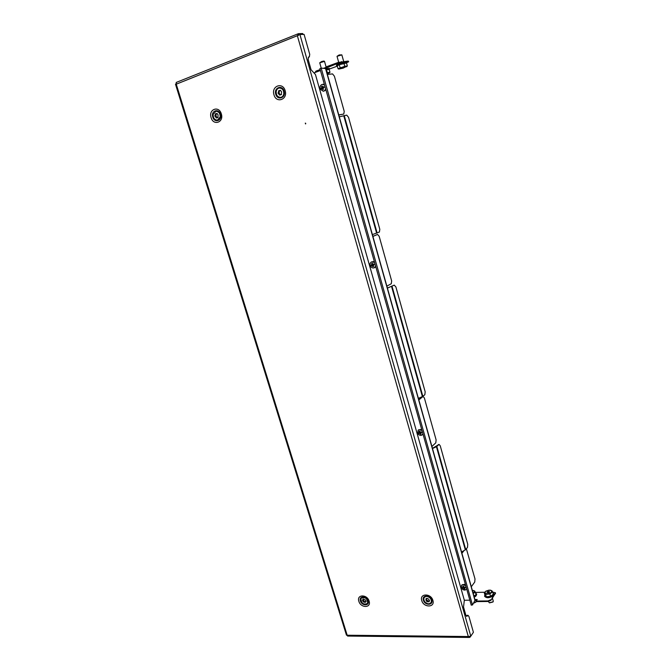 <?xml version="1.0" encoding="UTF-8"?>
<svg xmlns="http://www.w3.org/2000/svg" width="671" height="671" viewBox="0 0 671 671"><rect width="100%" height="100%" fill="white"/><g stroke="black" fill="none" stroke-linecap="round" stroke-linejoin="round"><path stroke-width="1.01" d="M305.75 123.707L305.666 123.254M305.531 123.942L305.297 123.12L305.531 123.942M366.76 598.784L366.081 598.129M298.62 34.967L298.318 33.718L297.438 35.999L468.308 636.536L469.448 637.45L347.595 636.058L347.175 635.219L468.308 636.536L470.79 636.2L473.407 632.292L468.928 616.481L468.014 615.315L466.764 616.355L465.842 615.19L463.527 607.037L464.332 600.243L315.454 74.523L311.067 69.759L308.19 59.61L308.425 57.11M469.448 637.45L470.069 637.173L469.885 636.553M470.069 637.173L470.673 636.276M176.079 83.8L175.475 84.16L176.255 84.185L176.305 82.424M299.073 34.85L298.201 35.488M298.553 33.659L302.722 33.55L302.973 34.431M175.475 84.169L346.471 635.177L347.175 635.219L176.255 84.185L298.771 35.144M470.79 636.2L299.929 34.515L304.089 34.397L309.734 54.343L309.348 56.918L308.752 56.985M467.083 615.324L466.27 616.079M308.543 57.194L309.18 56.96M279.329 90.811L277.995 93.009L279.614 95.097L281.258 94.661L281.568 91.826L280.352 90.283L278.708 90.728L278.499 91.432M279.379 91.323L279.102 92.606L278.23 92.715M279.211 94.561L280.092 94.443L279.295 93.454L278.423 93.554M279.102 92.606L279.253 93.454M276.217 91.34C276.033 95.097 277.5 97.11 280.612 97.379C282.248 97.077 283.296 95.97 283.758 94.057C283.95 90.325 282.508 88.304 279.413 87.993C277.744 88.278 276.678 89.386 276.217 91.34M280.746 97.354L280.83 97.345C282.466 97.052 283.514 95.945 283.976 94.032C284.286 91.206 283.33 89.243 281.09 88.144L279.497 87.985M280.629 94.728L279.899 94.821M281.51 94.468L280.964 94.536M280.235 90.543L278.993 90.845M280.696 90.484L280.059 90.56M426.253 599.295L426.672 599.673L426.077 600.436L426.949 601.677L429.088 601.753L429.507 600.344L427.712 598.448L426.11 598.448L426.077 600.436M426.672 599.673L427.444 600.587L426.848 601.35M428.559 601.694L429.155 600.931L428.115 600.931L427.519 601.694M427.444 600.587L428.031 601.04M425.011 601.996C427.234 604.068 429.188 604.319 430.874 602.751C431.721 601.375 431.495 599.857 430.195 598.197C427.981 596.142 426.035 595.882 424.357 597.416C423.485 598.8 423.711 600.327 425.011 601.996M430.916 602.701L431.025 602.558C431.872 601.182 431.646 599.664 430.346 598.004C428.509 596.2 426.731 595.781 424.995 596.745L424.466 597.282M426.555 598.431L425.884 599.757M426.504 598.398L426.119 598.884M365.661 602.038L366.114 601.191L365.099 599.757L363.003 599.161L362.499 600.419L363.481 601.921L365.561 602.147M367.641 602.877C367.247 598.389 365.158 596.787 361.367 598.087L360.948 598.8C361.35 603.304 363.447 604.89 367.238 603.565L367.641 602.877M367.289 603.506L367.8 602.692C368.253 600.805 367.498 599.161 365.527 597.752L361.484 597.97M364.085 602.306L364.739 601.568L365.729 601.677L365.074 602.415M363.103 599.882L364.135 601.191L363.481 601.921M364.135 601.191L364.663 601.661M363.472 600.26L362.818 600.99M363.422 599.186L362.692 600.344M216.129 113.877L216.188 114.347L215.257 114.481L214.829 115.974L216.381 117.979L217.882 117.584L218.092 114.892L216.934 113.424L215.425 113.818L215.257 114.481M216.188 114.347L215.961 115.563L215.039 115.697M215.961 115.563L216.137 116.368L215.232 116.502M213.152 114.364C213.076 117.987 214.502 119.916 217.429 120.134L220.163 117.039C220.247 113.433 218.838 111.503 215.928 111.243L213.152 114.364M217.555 120.117L220.398 117.006C220.625 114.33 219.694 112.46 217.605 111.394L216.028 111.235M217.37 117.61L216.624 117.719M218.109 117.383L217.605 117.459M216.154 116.368L216.909 117.324L215.987 117.459M216.884 113.651L215.701 113.936M217.253 113.6L216.683 113.676M320.461 70.514L314.514 72.703M464.332 600.26L469.843 600.193M320.008 68.551L321.191 68.115L325.737 68.551L475.085 600.201L472.468 604.999L471.294 605.007M343.384 114.129L338.754 114.884M338.771 114.967L343.233 114.179M386.857 286.123L391.285 283.749L391.663 280.973L379.174 236.309L377.572 234.456L372.875 236.351M431.906 446.5L435.806 442.818L436.108 439.891L424.391 397.995L423.141 396.494L422.344 396.695L418.746 399.639M422.344 396.695L423.141 396.494M463.074 551.159L461.774 552.803M471.31 586.748L474.766 581.992L475.001 578.939L466.37 548.794M461.908 553.29L463.988 550.656M418.83 399.933L422.881 396.62M372.9 236.444L377.496 234.481M343.77 114.003L344.24 111.411L334.393 76.209L332.548 73.911L327.389 74.431M432.426 448.354L439.094 444.412L436.427 446.685L432.485 448.555M439.094 444.412L440.251 445.821L467.754 544.324L467.502 547.36L465.733 549.608L461.547 551.998M387.393 288.044L394.02 285.25M387.419 288.127L393.718 285.318M394.254 285.2L395.882 286.894L425.179 391.822L424.852 394.716L422.847 396.36L418.394 398.381M339.3 116.829L346.731 115.127L348.534 117.308L379.811 229.314L379.4 232.04L372.38 234.59M317.291 71.68L315.664 72.275M320.193 69.549L315.915 71.126L315.043 72.51M316.108 71.789L320.377 70.212M325.074 68.484L338.268 63.158L338.083 62.478L348.215 61.053L348.71 61.757L348.215 61.053M323.481 68.333L326.257 67.31M348.71 61.757L346.873 62.621M337.328 66.127L329.486 69.004M326.324 67.561L326.14 66.882L338.083 62.478M341.422 61.589L341.614 62.269L348.4 61.724M341.614 62.269L338.268 63.158M476.813 600.067L475.051 600.084M495.5 593.206L490.954 600.293L488.069 601.484L487.909 600.939L476.108 601.065L477.198 599.522L474.9 599.547M475.538 592.401L484.638 592.25M492.732 592.124L495.366 592.711L490.954 600.293M488.069 601.484L476.267 601.61L476.108 601.065M487.909 600.939L490.803 599.748M220.44 117.232L220.876 117.358M343.678 61.413L341.833 54.863L337.027 56.33L338.67 62.269M341.833 54.863L339.174 54.955L337.035 56.305M341.841 68.014L342.931 67.612M338.863 69.038L338.075 68.819L337.245 65.842L339.266 64.726L346.538 62.999L347.36 65.976L343.099 68.165L338.905 69.054L340.096 67.721L339.266 64.726M338.075 68.819L344.768 66.295L347.36 65.976M343.938 63.3L344.768 66.295M340.096 67.721L346.823 66.639M342.797 67.914L341.916 67.888M324.521 61.388L319.731 62.789L321.224 68.115M323.942 61.044L321.82 61.447L319.748 62.764M326.089 69.826L329.151 69.373L329.981 72.317L327.263 73.986M326.509 69.7L327.339 72.661L329.981 72.317M327.045 73.206L329.453 72.98M488.874 602.122L489.276 602.759L493.118 601.828L493.177 601.023M489.562 602.86L492.959 601.996M489.419 591.998L487.54 592.678M489.327 591.671L488.454 591.486L488.748 592.552M492.648 591.83L493.319 594.254L490.526 596.351L486.316 596.787L484.923 595.127L484.252 592.719L485.997 591.092L489.05 590.119L491.851 590.715L492.648 591.83L489.855 593.927L485.645 594.363L484.252 592.719M490.14 590.094L491.851 590.715L491.172 592.577L487.666 593.843L484.865 593.239L485.569 591.377M486.316 596.787L485.645 594.363M492.992 593.063C493.537 594.573 492.724 595.672 490.535 596.36L489.855 593.927M487.884 592.552L487.666 591.772L486.945 592.149L487.448 592.35M487.666 591.772L488.454 591.486M473.55 603.086L475.974 601.979L476.041 601.208M473.449 603.263L475.823 602.147M472.325 590.388L474.699 591L476.125 594.506L473.936 596.125M475.454 592.116L473.206 593.516M473.03 590.388L474.699 591L473.156 593.332M466.68 588.97L465.221 590.069C463.586 590.195 462.336 589.457 461.455 587.863L461.556 585.481L462.831 584.693L465.758 585.708M464.307 588.098L465.322 587.83L464.969 587.024L463.946 587.293L463.577 586.211L462.805 586.353L463.175 587.444L462.302 587.519L462.655 588.324L463.535 588.249L464.047 589.138L464.818 588.995L464.307 588.098L464.827 587.066M463.535 588.249L464.08 587.511L464.047 589.138M461.614 585.414L462.118 584.735L465.355 584.273M462.805 586.353L463.72 586.706L463.175 587.444M464.76 587.486L464.122 587.611M464.08 587.511L463.653 586.789M463.98 587.528L462.655 588.324M465.322 587.83L464.953 587.343M375.643 266.186L374.217 267.796C372.573 268.291 371.281 267.67 370.333 265.942C369.704 264.131 370.098 262.78 371.516 261.9L374.594 262.453M375.819 266.798L375.022 267.402M373.118 265.288L374.166 264.835L373.772 263.938L372.732 264.391L372.338 263.258L371.566 263.594L371.952 264.726L371.097 265.095L372.917 266.672L373.688 266.337L373.118 265.288L373.923 264.902L373.546 264.038M372.346 265.624L373.059 265.28L372.917 266.672M371.516 261.9L374.326 261.497M371.566 263.594L372.665 264.391L371.952 264.726M373.059 265.28L372.573 264.433M372.959 265.322L371.491 265.984M422.965 433.969L421.514 435.303C419.878 435.605 418.603 434.917 417.697 433.265L418.159 430.153L419.023 429.666L421.984 430.48M422.411 434.791L422.982 434.28M420.516 433.08L421.547 432.728L421.178 431.881L420.147 432.233L419.769 431.126L418.989 431.361L419.367 432.468L418.503 432.686L418.872 433.533L419.744 433.315L420.281 434.28L421.061 434.045L420.516 433.08L421.237 432.501L420.994 431.948M419.744 433.315L420.365 432.761L420.281 434.28M418.218 430.103L421.64 429.272M418.989 431.361L419.996 431.914L419.367 432.468M420.935 432.711L420.415 432.87M420.365 432.761L419.912 431.981M420.272 432.787L418.872 433.533M325.687 89.033L324.278 90.954L323.33 91.273L320.335 89.318C319.664 87.331 320.067 85.787 321.543 84.689L322.525 84.361L324.554 85.041M325.972 90.048L323.33 91.273M322.667 87.18L322.265 86.014L321.493 86.467L321.895 87.633L321.048 88.169L321.459 89.109L322.306 88.572L322.91 89.713L323.296 89.495L323.078 88.119L324.127 87.557L323.716 86.618L322.667 87.18L323.565 87.029L323.858 87.691M322.306 88.572L323.112 88.471L322.91 89.713M323.313 84.269L324.37 84.37M321.493 86.467L322.701 87.532L321.048 88.169M323.154 87.121L322.65 87.415M322.994 88.48L322.6 87.591M321.895 87.633L322.701 87.532M368.102 600.839C369.872 606.081 361.812 606.139 360.411 600.931C358.624 595.714 366.685 595.58 368.102 600.839M358.842 601.266C360.704 608.22 371.466 608.161 369.117 601.149C367.213 594.112 356.444 594.296 358.842 601.266M220.432 114.313C222.546 120.629 214.519 123.498 212.782 117.098C210.644 110.832 218.671 107.863 220.432 114.313M211.097 117.618C213.412 126.156 224.131 122.348 221.321 113.902C218.956 105.272 208.236 109.256 211.097 117.618M431.738 600.1C433.516 605.561 424.777 605.628 423.401 600.193C421.606 594.758 430.346 594.623 431.738 600.1M421.749 600.545C423.577 607.792 435.253 607.725 432.887 600.419C431.017 593.089 419.333 593.29 421.749 600.545M284.127 91.172C286.257 97.807 277.475 100.944 275.756 94.217C273.592 87.641 282.374 84.395 284.127 91.172M273.969 94.77C276.267 103.745 288.002 99.585 285.158 90.711C282.801 81.636 271.076 85.997 273.969 94.77M467.251 616.037L466.295 616.037M467.528 615.643L466.571 615.643M325.536 68.526L475.001 600.52M321.191 68.115L472.468 604.999M465.33 549.918L436.427 446.685M422.403 396.611L391.596 286.592M376.641 233.181L343.737 115.689M495.383 593.751L495.24 593.206M377.119 233.005L344.248 115.571M422.847 396.36L392.065 286.4M465.733 549.608L436.855 446.416M438.784 444.571L438.247 444.63M337.253 65.875L337.219 65.85C335.248 65.775 347.771 61.942 346.563 62.99L346.555 63.066M346.328 62.151C347.536 61.095 335.014 64.936 336.985 65.012M326.089 69.801L329.176 69.457M328.941 68.534L325.854 68.97C328.731 68.35 329.922 68.274 329.427 68.761L329.193 69.516M485.678 597.182L490.702 597.047M490.535 596.36L490.509 596.368C487.515 597.416 485.653 596.997 484.915 595.102M490.761 597.031L493.386 595.219M487.549 591.856L487.758 592.602M487.767 591.512L488.043 592.501M488.069 591.403L488.371 592.485M489.327 592.032L489.125 591.294M488.916 592.485L488.639 591.461M475.781 593.273C476.485 594.489 475.89 595.504 473.994 596.318M474.187 596.989C475.831 596.309 476.519 595.378 476.225 594.196M176.179 82.449L298.318 33.718M468.014 615.315L467.058 615.324M309.348 56.918L308.383 57.287M471.252 605.192L319.899 68.517M495.517 593.256L495.366 592.711M394.397 285.15L393.86 285.267M377.035 234.59L377.572 234.456M343.846 113.978L343.309 114.162M336.691 65.515C335.701 65.389 336.951 64.684 340.44 63.384C345.372 61.958 347.511 61.648 346.848 62.437L346.572 63.124M336.825 65.75L337.27 65.934M326.19 67.335L324.512 61.371M323.934 61.036L324.487 61.346M484.605 596.284C486.072 597.878 488.119 598.138 490.744 597.081C492.556 596.662 493.588 595.613 493.856 593.919L492.933 592.854M484.865 594.9L484.571 596.167M492.422 598.129L493.294 601.258M488.631 601.442L488.882 602.323M475.764 600.075L476.142 601.417M475.722 593.08L476.67 594.137C476.477 595.655 475.647 596.62 474.196 597.031M374.343 267.737L375.064 267.385M322.525 84.361L323.355 84.261"/></g></svg>
